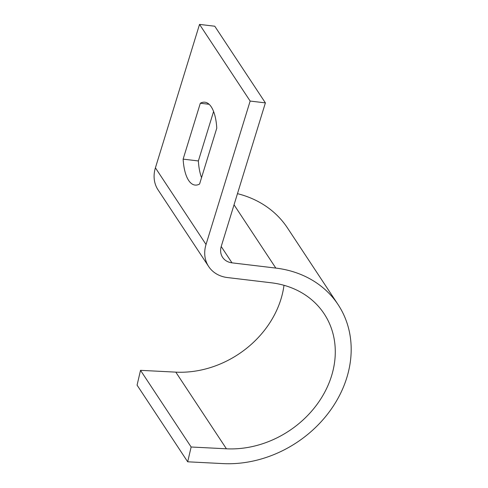 <?xml version="1.0" encoding="UTF-8"?>
<svg xmlns="http://www.w3.org/2000/svg" width="488" height="488" viewBox="0 0 488 488"><rect width="100%" height="100%" fill="white"/><g stroke="black" fill="none" stroke-linecap="round" stroke-linejoin="round"><path stroke-width="0.73" d="M175.802 372.137L226.42 448.795L191.137 447.002L140.52 370.337L175.802 372.137A93.873 78.367 146.6 0 0 283.992 285.297M226.42 448.795A93.873 78.367 146.6 0 0 317.426 403.857A93.873 78.367 146.6 0 0 324.166 313.815A93.873 78.367 146.6 0 0 271.291 282.79L227.463 277.556A33.373 27.865 -33.4 0 1 208.663 266.521A33.373 27.865 -33.4 0 1 206.028 244.488L155.41 167.829A33.373 27.865 -33.4 0 0 158.045 189.862L208.663 266.521M191.137 447.002L187.691 461.8L137.073 385.142L140.52 370.337M237.467 193.663A110.556 92.299 146.6 0 1 287.475 227.957L338.092 304.622A110.556 92.299 146.6 0 1 330.15 410.67A110.556 92.299 146.6 0 1 222.973 463.6L187.691 461.8M338.092 304.622A110.556 92.299 146.6 0 0 275.818 268.083L231.989 262.843A16.69 13.932 146.6 0 1 222.589 257.329A16.69 13.932 146.6 0 1 221.271 246.312L265.393 102.883L250.149 101.059L206.028 244.488M200.324 103.236L183.128 159.131A41.718 16.354 96.8 0 0 188.636 180.414A41.718 16.354 96.8 0 0 194.999 185.062A41.718 16.354 96.8 0 0 199.58 184.043L216.776 128.149A41.718 16.354 96.8 0 0 211.267 106.86A41.718 16.354 96.8 0 0 204.899 102.212A41.718 16.354 96.8 0 0 200.324 103.236L209.108 104.286M183.128 159.131L198.372 160.949L213.585 111.49M201.556 177.608A41.718 16.354 96.8 0 1 198.372 160.949M155.41 167.829L199.531 24.4L250.149 101.059M199.531 24.4L214.775 26.224L265.393 102.883M221.21 246.513L231.989 262.843M234.039 204.808L275.818 268.083"/></g></svg>
